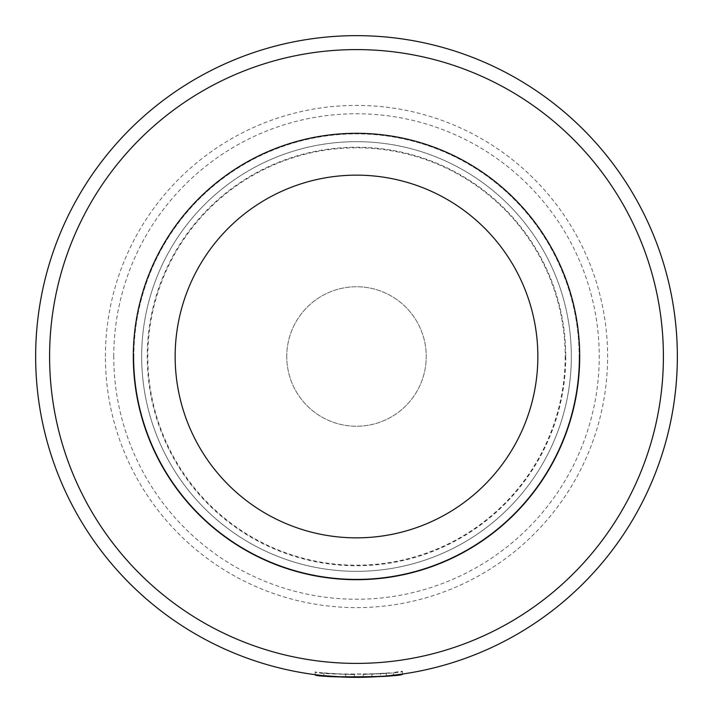 <?xml version="1.0" encoding="UTF-8"?>
<svg xmlns="http://www.w3.org/2000/svg" width="713" height="713" viewBox="0 0 713 713"><rect width="100%" height="100%" fill="white"/><g stroke="black" fill="none" stroke-linecap="round" stroke-linejoin="round"><path stroke-width="0.53" stroke-dasharray="3.56 2.67" d="M579.696 356.5A223.196 223.196 0 0 1 356.5 579.696A223.196 223.196 0 0 1 133.304 356.5A223.196 223.196 0 0 1 356.5 133.304A223.196 223.196 0 0 1 579.696 356.5A223.196 223.196 0 0 1 356.5 579.696A223.196 223.196 0 0 1 133.304 356.5A223.196 223.196 0 0 1 356.5 133.304A223.196 223.196 0 0 1 579.696 356.5A223.196 223.196 0 0 1 356.5 579.696A223.196 223.196 0 0 1 133.304 356.5A223.196 223.196 0 0 1 356.5 133.304A223.196 223.196 0 0 1 579.696 356.5A223.196 223.196 0 0 1 356.5 579.696A223.196 223.196 0 0 1 133.304 356.5A223.196 223.196 0 0 1 356.5 133.304A223.196 223.196 0 0 1 579.696 356.5A223.196 223.196 0 0 1 356.5 579.696A223.196 223.196 0 0 1 133.304 356.5A223.196 223.196 0 0 1 356.5 133.304A223.196 223.196 0 0 1 579.696 356.5M565.748 356.5A209.248 209.248 0 0 1 356.5 565.748A209.248 209.248 0 0 1 147.252 356.5A209.248 209.248 0 0 1 356.5 147.252A209.248 209.248 0 0 1 565.748 356.5M323.907 672.885L345.716 674.373A318.06 318.06 0 0 0 354.441 674.551C330.279 673.562 317.196 672.671 315.191 671.869C312.481 675.149 405.144 674.48 402.417 671.227L393.692 672.377C395.849 674.453 321.786 674.988 323.907 672.885L323.907 675.692M393.692 672.377L393.692 675.184M386.366 673.152L386.366 675.96L392.569 675.318L392.569 672.511M315.191 671.869L315.191 674.676C317.169 675.478 330.253 676.361 354.441 677.341L354.441 674.551L354.441 677.341A320.85 320.85 0 0 1 345.716 677.172L345.716 674.373L345.716 677.172M402.417 671.227L402.417 674.043M565.195 356.5A208.695 208.695 0 0 1 356.5 565.195A208.695 208.695 0 0 1 147.805 356.5A208.695 208.695 0 0 1 356.5 147.805A208.695 208.695 0 0 1 565.195 356.5M133.857 356.5A222.643 222.643 0 0 0 356.5 579.143A222.643 222.643 0 0 0 579.143 356.5A222.643 222.643 0 0 1 356.5 579.143A222.643 222.643 0 0 1 133.857 356.5A222.643 222.643 0 0 1 356.5 133.857A222.643 222.643 0 0 1 579.143 356.5A222.643 222.643 0 0 0 356.5 133.857A222.643 222.643 0 0 0 133.857 356.5M663.402 356.5A306.902 306.902 0 0 1 356.5 663.402A306.902 306.902 0 0 1 49.598 356.5A306.902 306.902 0 0 1 356.5 49.598A306.902 306.902 0 0 1 663.402 356.5M35.65 356.5A320.85 320.85 0 0 0 356.5 677.35A320.85 320.85 0 0 0 677.35 356.5A320.85 320.85 0 0 0 356.5 35.65A320.85 320.85 0 0 0 35.65 356.5M386.401 675.951L380.608 676.441A320.85 320.85 0 0 0 389.334 675.666L363.167 677.279L386.401 675.951L386.401 673.152L363.167 674.489L363.167 677.279L363.167 674.489L389.334 672.858L389.334 675.666M105.399 356.5A251.101 251.101 0 0 1 356.5 105.399A251.101 251.101 0 0 1 607.601 356.5A251.101 251.101 0 0 1 356.5 607.601A251.101 251.101 0 0 1 105.399 356.5M113.768 356.5A242.732 242.732 0 0 1 356.5 113.768A242.732 242.732 0 0 1 599.232 356.5A242.732 242.732 0 0 1 356.5 599.232A242.732 242.732 0 0 1 113.768 356.5M141.673 356.5A214.827 214.827 0 0 1 356.5 141.673A214.827 214.827 0 0 1 571.327 356.5A214.827 214.827 0 0 1 356.5 571.327A214.827 214.827 0 0 1 141.673 356.5A214.827 214.827 0 0 1 356.5 141.673A214.827 214.827 0 0 1 571.327 356.5A214.827 214.827 0 0 1 356.5 571.327A214.827 214.827 0 0 1 141.673 356.5A214.827 214.827 0 0 0 356.5 571.327A214.827 214.827 0 0 0 571.327 356.5M286.751 356.5A69.749 69.749 0 0 1 356.5 286.751A69.749 69.749 0 0 1 426.249 356.5A69.749 69.749 0 0 1 356.5 426.249A69.749 69.749 0 0 1 286.751 356.5A69.749 69.749 0 0 1 356.5 286.751A69.749 69.749 0 0 1 426.249 356.5A69.749 69.749 0 0 1 356.5 426.249A69.749 69.749 0 0 1 286.751 356.5M389.334 672.858A318.06 318.06 0 0 1 380.608 673.642L380.608 676.441M380.608 673.642L371.883 674.186L371.883 676.985L371.883 674.186L380.198 673.678L380.198 676.477M380.198 673.678L386.401 673.152"/><path stroke-width="1.07" d="M345.716 677.172L323.907 675.692C321.759 677.778 395.884 677.243 393.692 675.184L389.343 675.666M392.569 675.318L402.417 674.043C405.136 677.27 312.508 677.938 315.191 674.676M49.598 356.5A306.902 306.902 0 0 0 356.5 663.402A306.902 306.902 0 0 0 663.402 356.5A306.902 306.902 0 0 0 356.5 49.598A306.902 306.902 0 0 0 49.598 356.5M677.35 356.5A320.85 320.85 0 0 1 356.5 677.35A320.85 320.85 0 0 1 35.65 356.5A320.85 320.85 0 0 1 356.5 35.65A320.85 320.85 0 0 1 677.35 356.5M579.696 356.5A223.196 223.196 0 0 1 356.5 579.696A223.196 223.196 0 0 1 133.304 356.5A223.196 223.196 0 0 1 356.5 133.304A223.196 223.196 0 0 1 579.696 356.5A223.196 223.196 0 0 1 356.5 579.696A223.196 223.196 0 0 1 133.304 356.5M371.883 676.985L372.436 676.958M379.815 676.503L380.608 676.441M175.148 356.5A181.352 181.352 0 0 0 356.5 537.852A181.352 181.352 0 0 0 537.852 356.5A181.352 181.352 0 0 0 356.5 175.148A181.352 181.352 0 0 0 175.148 356.5"/></g></svg>
